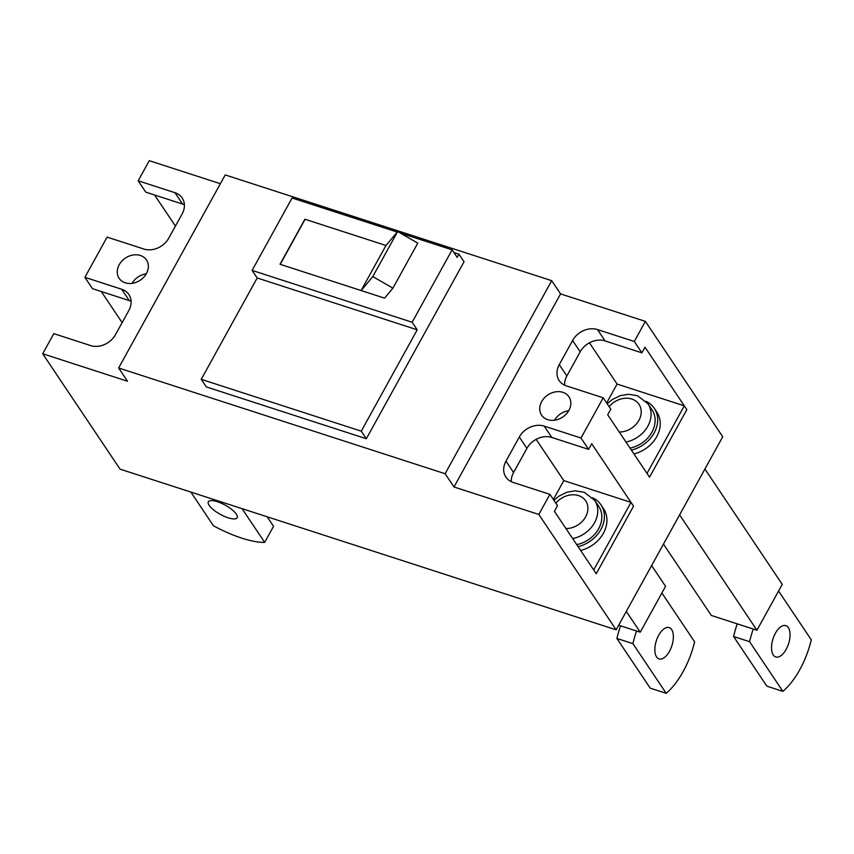 <?xml version="1.0" encoding="UTF-8"?>
<svg xmlns="http://www.w3.org/2000/svg" width="854" height="854" viewBox="0 0 854 854"><rect width="100%" height="100%" fill="white"/><g stroke="black" fill="none" stroke-linecap="round" stroke-linejoin="round"><path stroke-width="1.28" d="M645.987 401.295A29.826 24.136 146.2 0 1 654.292 408.351A29.826 24.136 146.2 0 1 654.153 432.946A29.826 24.136 146.2 0 1 631.373 450.111M633.914 453.89A29.826 24.136 -33.8 0 0 656.694 436.725A29.826 24.136 -33.8 0 0 656.822 412.13L654.292 408.351M625.961 442.03A27.114 21.937 -33.8 0 0 647.855 426.167A27.114 21.937 -33.8 0 0 647.983 403.814L652.04 409.867A27.114 21.937 146.2 0 1 651.912 432.22A27.114 21.937 146.2 0 1 630.017 448.083M589.431 342.806L617.09 384.065L684.3 405.842L647.001 473.415L649.531 477.205L686.84 409.621L684.3 405.842M617.09 384.065L606.66 402.96M526.907 448.361A19.364 15.671 -33.8 0 1 551.791 437.451L588.598 449.375L591.715 443.738L633.551 506.166L596.241 573.739L593.711 569.949L631.01 502.376L633.551 506.166L596.241 573.739L554.406 511.322L557.513 505.685L549.912 494.338L513.105 482.414A19.364 15.671 146.2 0 1 505.888 477.108A19.364 15.671 146.2 0 1 505.984 461.139L513.585 472.497L526.907 448.361L519.307 437.013L505.984 461.139M536.141 439.351L563.8 480.61L631.01 502.376M563.8 480.61L553.371 499.505M554.534 420.211A16.461 13.322 146.2 0 1 568.732 410.689M132.039 283.357A16.461 13.322 146.2 0 1 146.237 273.846M445.115 473.735L551.695 280.667L560.576 293.904L453.986 486.983L445.115 473.735L118.642 367.989L127.524 381.236L42.7 353.759L120.04 469.134L616.14 629.825L538.81 514.45L549.912 494.338M118.642 367.989L225.221 174.921L551.695 280.667M400.409 233.089L452.118 249.838L412.151 322.246L252.111 270.408L292.089 198L397.227 232.064M361.135 290.541L372.814 276.568L392.904 288.172L384.578 298.142L280.027 264.27L304.899 219.222L386.008 245.493L304.899 219.222M511.311 481.709A19.364 15.671 146.2 0 1 513.585 472.497M580.197 351.816A19.364 15.671 -33.8 0 1 605.091 340.917L641.898 352.841L645.005 347.204L686.84 409.621L649.531 477.205L607.696 414.777L610.802 409.151L603.202 397.804L566.394 385.88A19.364 15.671 146.2 0 1 559.189 380.574A19.364 15.671 146.2 0 1 559.274 364.605L566.875 375.952L580.197 351.816L572.596 340.468L559.274 364.605M564.601 385.175A19.364 15.671 146.2 0 1 566.875 375.952M220.375 183.706L149.279 160.68L138.177 180.792L174.985 192.716A19.364 15.671 -33.8 0 1 182.201 198.021A19.364 15.671 -33.8 0 1 182.105 213.991L168.782 238.127A19.364 15.671 146.2 0 1 143.899 249.037L107.092 237.113L84.888 277.337L121.695 289.26A19.364 15.671 -33.8 0 1 128.901 294.566A19.364 15.671 -33.8 0 1 128.815 310.525L115.493 334.661A19.364 15.671 146.2 0 1 90.609 345.571L53.802 333.647L42.7 353.759M84.888 277.337L92.499 288.684L129.306 300.608L121.695 289.26M453.944 252.56L458.972 254.182L464.042 261.751L366.334 438.742L361.263 431.174L201.234 379.336L206.305 386.905L366.334 438.742M252.111 270.408L257.182 277.977L201.234 379.336M458.972 254.182L457.189 257.406L452.118 249.838M361.263 431.174L417.222 329.804L412.151 322.246M257.182 277.977L417.222 329.804M392.904 288.172L417.777 243.123L397.676 231.509L372.814 276.568M386.008 245.493L397.676 231.509M361.103 290.531L385.901 245.61M280.219 264.334L305.017 219.414M562.839 392.317A16.461 13.322 -33.8 0 0 544.34 397.932A16.461 13.322 -33.8 0 0 541.617 415.161A16.461 13.322 -33.8 0 0 547.745 419.666A16.461 13.322 -33.8 0 0 566.234 414.051A16.461 13.322 -33.8 0 0 568.967 396.822A16.461 13.322 -33.8 0 0 562.839 392.317M605.091 340.917L597.48 329.569L634.287 341.493L645.389 321.382L722.73 436.757L616.14 629.825M140.344 255.463A16.461 13.322 -33.8 0 0 121.855 261.089A16.461 13.322 -33.8 0 0 119.122 278.308A16.461 13.322 -33.8 0 0 125.25 282.823A16.461 13.322 -33.8 0 0 143.75 277.198A16.461 13.322 -33.8 0 0 146.472 259.979A16.461 13.322 -33.8 0 0 140.344 255.463M453.986 486.983L538.81 514.45M551.791 437.451L544.19 426.103A19.364 15.671 -33.8 0 0 519.307 437.013M544.19 426.103L580.998 438.027L603.202 397.804M597.48 329.569A19.364 15.671 -33.8 0 0 572.596 340.468M560.576 293.904L645.389 321.382M154.574 194.99L175.433 226.096M101.284 291.534L122.133 322.631M242.077 508.664L264.676 542.375L273.558 526.288L267.195 516.798M190.869 492.075L213.457 525.786A61.979 19.578 -151.1 0 0 241.778 538.137A61.979 19.578 -151.1 0 0 264.676 542.375M679.603 514.866L756.932 630.231L711.318 615.456L663.473 544.083M756.932 630.231L782.243 584.382L704.913 469.017M737.215 623.847A77.479 38.409 -72.1 0 0 733.575 636.497L766.871 686.168L782.883 691.356L749.577 641.674A77.479 38.409 -72.1 0 1 753.228 629.035M775.4 633.252A16.461 8.166 -72.1 0 1 785.861 625.63A16.461 8.166 -72.1 0 1 786.182 649.328A16.461 8.166 -72.1 0 1 775.72 656.95A16.461 8.166 -72.1 0 1 775.4 633.252M778.57 591.032L811.3 639.859A61.979 30.723 -72.1 0 1 799.803 669.664A61.979 30.723 -72.1 0 1 782.883 691.356M733.575 636.497L749.577 641.674M626.313 611.411L640.244 632.195L665.565 586.346L651.623 565.551M618.691 625.213L640.244 632.195M620.538 625.811A77.479 38.409 -72.1 0 0 616.898 638.461L650.193 688.132L666.195 693.32L632.899 643.638A77.479 38.409 -72.1 0 1 636.54 630.999M658.722 635.216A16.461 8.166 -72.1 0 1 669.184 627.594A16.461 8.166 -72.1 0 1 669.493 651.292A16.461 8.166 -72.1 0 1 659.032 658.914A16.461 8.166 -72.1 0 1 658.722 635.216M661.893 592.996L694.622 641.834A61.979 30.723 -72.1 0 1 683.125 671.628A61.979 30.723 -72.1 0 1 666.195 693.32M616.898 638.461L632.899 643.638M217.375 501.725A16.461 5.199 -151.1 0 0 208.355 501.81A16.461 5.199 -151.1 0 0 213.532 509.849A16.461 5.199 -151.1 0 0 228.157 517.802A16.461 5.199 -151.1 0 0 237.177 517.727A16.461 5.199 -151.1 0 0 232 509.678A16.461 5.199 -151.1 0 0 217.375 501.725M131.1 301.313A19.364 15.671 -33.8 0 0 129.306 300.608M580.998 438.027L588.598 449.375M634.287 341.493L641.898 352.841M138.177 180.792L145.788 192.15L182.596 204.063L174.985 192.716M184.389 204.779A19.364 15.671 -33.8 0 0 182.596 204.063M592.697 497.829A29.826 24.136 146.2 0 1 600.992 504.885A29.826 24.136 146.2 0 1 600.864 529.48A29.826 24.136 146.2 0 1 578.083 546.645M580.624 550.424A29.826 24.136 -33.8 0 0 603.404 533.259A29.826 24.136 -33.8 0 0 603.532 508.674L600.992 504.885M572.671 538.564A27.114 21.937 -33.8 0 0 594.565 522.701A27.114 21.937 -33.8 0 0 594.683 500.348L598.739 506.401A27.114 21.937 146.2 0 1 598.622 528.754A27.114 21.937 146.2 0 1 576.728 544.617M619.257 432.028A19.364 15.671 -33.8 0 0 638.92 420.307A19.364 15.671 -33.8 0 0 633.444 399.672A19.364 15.671 -33.8 0 0 609.148 406.664M565.967 528.562A19.364 15.671 -33.8 0 0 585.63 516.841A19.364 15.671 -33.8 0 0 580.154 496.217A19.364 15.671 -33.8 0 0 555.847 503.209M647.983 403.814L637.575 395.744L628.384 394.26L620.153 395.69L612.211 399.597L607.226 403.803M594.683 500.348L584.285 492.278L575.094 490.804L566.864 492.224L558.922 496.131L553.936 500.348"/></g></svg>
